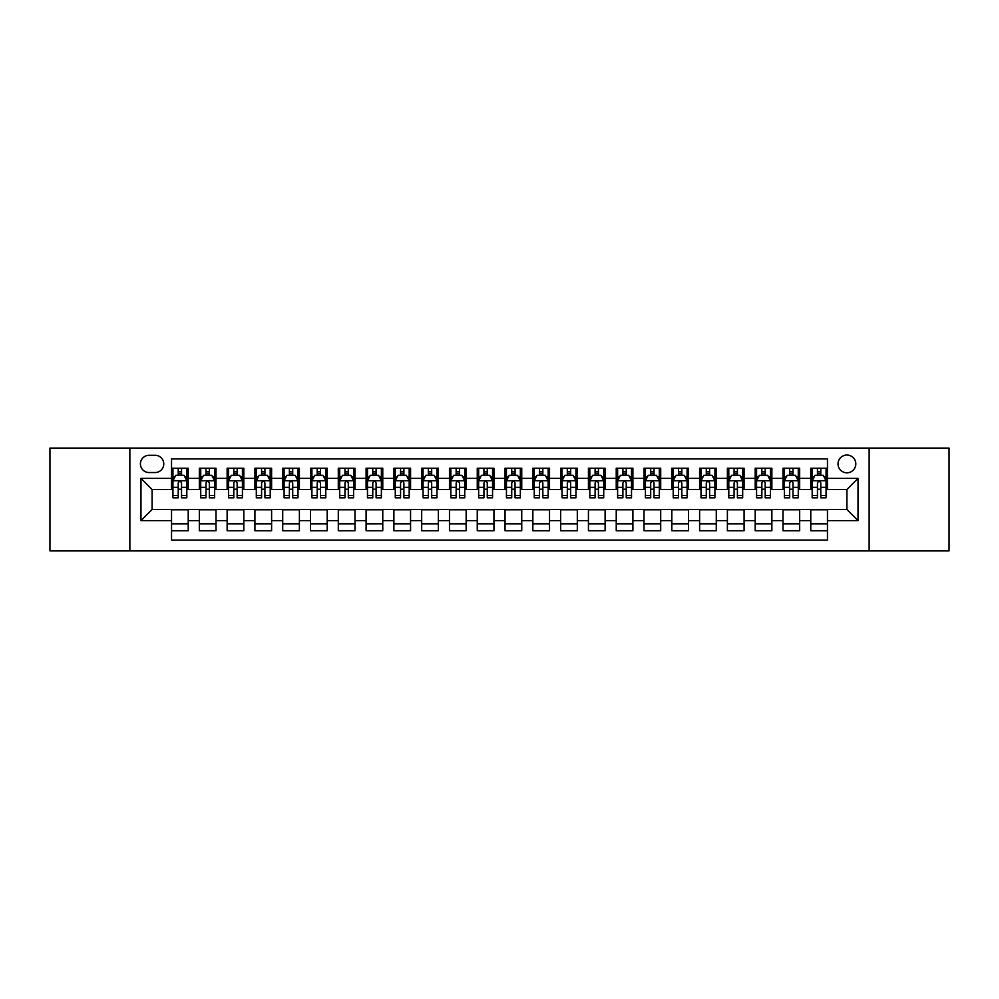<?xml version="1.0" encoding="UTF-8"?>
<svg xmlns="http://www.w3.org/2000/svg" width="999" height="999" viewBox="0 0 999 999"><rect width="100%" height="100%" fill="white"/><g stroke="black" fill="none" stroke-linecap="round" stroke-linejoin="round"><path stroke-width="1.5" d="M846.915 455.032A8.891 8.891 0 0 0 838.024 463.923A8.891 8.891 0 0 0 846.915 472.814A8.891 8.891 0 0 0 855.806 463.923A8.891 8.891 0 0 0 846.915 455.032M869.142 550.911L949.05 550.911L949.05 448.089L869.142 448.089L869.142 550.911L129.858 550.911L129.858 448.089L49.95 448.089L49.95 550.911L129.858 550.911M827.459 468.231L810.776 468.231L810.776 478.384L799.662 478.384L799.662 489.498L810.776 489.498L810.776 478.384M799.662 478.384L799.662 468.231L782.991 468.231L782.991 478.384L771.865 478.384L771.865 489.498L782.991 489.498L782.991 478.384M771.865 478.384L771.865 468.231L755.194 468.231L755.194 478.384L744.08 478.384L744.08 489.498L755.194 489.498L755.194 478.384M744.08 478.384L744.08 468.231L727.397 468.231L727.397 478.384L716.283 478.384L716.283 489.498L727.397 489.498L727.397 478.384M716.283 478.384L716.283 468.231L699.612 468.231L699.612 478.384L688.486 478.384L688.486 489.498L699.612 489.498L699.612 478.384M688.486 478.384L688.486 468.231L671.815 468.231L671.815 478.384L660.701 478.384L660.701 489.498L671.815 489.498L671.815 478.384M660.701 478.384L660.701 468.231L644.018 468.231L644.018 478.384L632.904 478.384L632.904 489.498L644.018 489.498L644.018 478.384M632.904 478.384L632.904 468.231L616.233 468.231L616.233 478.384L605.107 478.384L605.107 489.498L616.233 489.498L616.233 478.384M605.107 478.384L605.107 468.231L588.436 468.231L588.436 478.384L577.322 478.384L577.322 489.498L588.436 489.498L588.436 478.384M577.322 478.384L577.322 468.231L560.639 468.231L560.639 478.384L549.525 478.384L549.525 489.498L560.639 489.498L560.639 478.384M549.525 478.384L549.525 468.231L532.854 468.231L532.854 478.384L521.74 478.384L521.74 489.498L532.854 489.498L532.854 478.384M521.74 478.384L521.74 468.231L505.057 468.231L505.057 478.384L493.943 478.384L493.943 489.498L505.057 489.498L505.057 478.384M493.943 478.384L493.943 468.231L477.26 468.231L477.26 478.384L466.146 478.384L466.146 489.498L477.26 489.498L477.26 478.384M466.146 478.384L466.146 468.231L449.475 468.231L449.475 478.384L438.361 478.384L438.361 489.498L449.475 489.498L449.475 478.384M438.361 478.384L438.361 468.231L421.678 468.231L421.678 478.384L410.564 478.384L410.564 489.498L421.678 489.498L421.678 478.384M410.564 478.384L410.564 468.231L393.893 468.231L393.893 478.384L382.767 478.384L382.767 489.498L393.893 489.498L393.893 478.384M382.767 478.384L382.767 468.231L366.096 468.231L366.096 478.384L354.982 478.384L354.982 489.498L366.096 489.498L366.096 478.384M354.982 478.384L354.982 468.231L338.299 468.231L338.299 478.384L327.185 478.384L327.185 489.498L338.299 489.498L338.299 478.384M327.185 478.384L327.185 468.231L310.514 468.231L310.514 478.384L299.388 478.384L299.388 489.498L310.514 489.498L310.514 478.384M299.388 478.384L299.388 468.231L282.717 468.231L282.717 478.384L271.603 478.384L271.603 489.498L282.717 489.498L282.717 478.384M271.603 478.384L271.603 468.231L254.92 468.231L254.92 478.384L243.806 478.384L243.806 489.498L254.92 489.498L254.92 478.384M243.806 478.384L243.806 468.231L227.135 468.231L227.135 478.384L216.009 478.384L216.009 489.498L227.135 489.498L227.135 478.384M216.009 478.384L216.009 468.231L199.338 468.231L199.338 489.498L188.224 489.498L188.224 468.231L171.541 468.231M171.541 530.769L188.224 530.769L188.224 509.502L199.338 509.502L199.338 530.769L216.009 530.769L216.009 509.502L227.135 509.502L227.135 520.616L216.009 520.616M227.135 520.616L227.135 530.769L243.806 530.769L243.806 509.502L254.92 509.502L254.92 520.616L243.806 520.616M254.92 520.616L254.92 530.769L271.603 530.769L271.603 509.502L282.717 509.502L282.717 520.616L271.603 520.616M282.717 520.616L282.717 530.769L299.388 530.769L299.388 509.502L310.514 509.502L310.514 520.616L299.388 520.616M310.514 520.616L310.514 530.769L327.185 530.769L327.185 509.502L338.299 509.502L338.299 520.616L327.185 520.616M338.299 520.616L338.299 530.769L354.982 530.769L354.982 509.502L366.096 509.502L366.096 520.616L354.982 520.616M366.096 520.616L366.096 530.769L382.767 530.769L382.767 509.502L393.893 509.502L393.893 520.616L382.767 520.616M393.893 520.616L393.893 530.769L410.564 530.769L410.564 509.502L421.678 509.502L421.678 520.616L410.564 520.616M421.678 520.616L421.678 530.769L438.361 530.769L438.361 509.502L449.475 509.502L449.475 520.616L438.361 520.616M449.475 520.616L449.475 530.769L466.146 530.769L466.146 509.502L477.26 509.502L477.26 520.616L466.146 520.616M477.26 520.616L477.26 530.769L493.943 530.769L493.943 509.502L505.057 509.502L505.057 520.616L493.943 520.616M505.057 520.616L505.057 530.769L521.74 530.769L521.74 509.502L532.854 509.502L532.854 520.616L521.74 520.616M532.854 520.616L532.854 530.769L549.525 530.769L549.525 509.502L560.639 509.502L560.639 520.616L549.525 520.616M560.639 520.616L560.639 530.769L577.322 530.769L577.322 509.502L588.436 509.502L588.436 520.616L577.322 520.616M588.436 520.616L588.436 530.769L605.107 530.769L605.107 509.502L616.233 509.502L616.233 520.616L605.107 520.616M616.233 520.616L616.233 530.769L632.904 530.769L632.904 509.502L644.018 509.502L644.018 520.616L632.904 520.616M644.018 520.616L644.018 530.769L660.701 530.769L660.701 509.502L671.815 509.502L671.815 520.616L660.701 520.616M671.815 520.616L671.815 530.769L688.486 530.769L688.486 509.502L699.612 509.502L699.612 520.616L688.486 520.616M699.612 520.616L699.612 530.769L716.283 530.769L716.283 509.502L727.397 509.502L727.397 520.616L716.283 520.616M727.397 520.616L727.397 530.769L744.08 530.769L744.08 509.502L755.194 509.502L755.194 520.616L744.08 520.616M755.194 520.616L755.194 530.769L771.865 530.769L771.865 509.502L782.991 509.502L782.991 520.616L771.865 520.616M782.991 520.616L782.991 530.769L799.662 530.769L799.662 509.502L810.776 509.502L810.776 520.616L799.662 520.616M149.026 472.539L155.145 472.539A8.616 8.616 0 0 0 163.761 463.923A8.616 8.616 0 0 0 155.145 455.307L149.026 455.307A8.616 8.616 0 0 0 140.422 463.923A8.616 8.616 0 0 0 149.026 472.539M869.142 448.089L129.858 448.089M827.459 478.384L827.459 458.928L171.541 458.928L171.541 489.498L152.085 489.498L152.085 509.502L171.541 509.502L171.541 540.072L827.459 540.072L827.459 509.502L846.915 509.502L846.915 489.498L827.459 489.498L827.459 478.384L858.029 478.384L858.029 520.616L827.459 520.616M171.541 520.616L140.971 520.616L140.971 478.384L171.541 478.384M810.776 520.616L810.776 530.769L827.459 530.769M171.541 475.187L172.939 475.187M178.209 475.187L181.543 475.187M186.825 475.187L188.224 475.187M171.541 489.223L172.939 489.223M178.209 489.223L181.543 489.223M186.825 489.223L188.224 489.223M171.541 509.777L188.224 509.777M171.541 523.813L188.224 523.813M199.338 489.223L200.724 489.223M206.006 489.223L209.34 489.223M214.623 489.223L216.009 489.223M199.338 475.187L200.724 475.187M206.006 475.187L209.34 475.187M214.623 475.187L216.009 475.187M199.338 509.777L216.009 509.777M199.338 523.813L216.009 523.813M227.135 509.777L243.806 509.777M227.135 523.813L243.806 523.813M227.135 475.187L228.521 475.187M233.803 475.187L237.138 475.187M242.42 475.187L243.806 475.187M227.135 489.223L228.521 489.223M233.803 489.223L237.138 489.223M242.42 489.223L243.806 489.223M254.92 509.777L271.603 509.777M254.92 523.813L271.603 523.813M254.92 475.187L256.318 475.187M261.588 475.187L264.922 475.187M270.205 475.187L271.603 475.187M254.92 489.223L256.318 489.223M261.588 489.223L264.922 489.223M270.205 489.223L271.603 489.223M282.717 509.777L299.388 509.777M282.717 523.813L299.388 523.813M282.717 475.187L284.103 475.187M289.385 475.187L292.719 475.187M298.002 475.187L299.388 475.187M282.717 489.223L284.103 489.223M289.385 489.223L292.719 489.223M298.002 489.223L299.388 489.223M310.514 509.777L327.185 509.777M310.514 523.813L327.185 523.813M310.514 475.187L311.9 475.187M317.183 475.187L320.517 475.187M325.799 475.187L327.185 475.187M310.514 489.223L311.9 489.223M317.183 489.223L320.517 489.223M325.799 489.223L327.185 489.223M338.299 509.777L354.982 509.777M338.299 523.813L354.982 523.813M338.299 475.187L339.685 475.187M344.967 475.187L348.301 475.187M353.584 475.187L354.982 475.187M338.299 489.223L339.685 489.223M344.967 489.223L348.301 489.223M353.584 489.223L354.982 489.223M366.096 509.777L382.767 509.777M366.096 523.813L382.767 523.813M366.096 475.187L367.482 475.187M372.764 475.187L376.099 475.187M381.381 475.187L382.767 475.187M366.096 489.223L367.482 489.223M372.764 489.223L376.099 489.223M381.381 489.223L382.767 489.223M393.893 509.777L410.564 509.777M393.893 523.813L410.564 523.813M393.893 475.187L395.279 475.187M400.562 475.187L403.896 475.187M409.178 475.187L410.564 475.187M393.893 489.223L395.279 489.223M400.562 489.223L403.896 489.223M409.178 489.223L410.564 489.223M421.678 509.777L438.361 509.777M421.678 523.813L438.361 523.813M421.678 475.187L423.064 475.187M428.346 475.187L431.68 475.187M436.963 475.187L438.361 475.187M421.678 489.223L423.064 489.223M428.346 489.223L431.68 489.223M436.963 489.223L438.361 489.223M449.475 509.777L466.146 509.777M449.475 523.813L466.146 523.813M449.475 475.187L450.861 475.187M456.143 475.187L459.478 475.187M464.76 475.187L466.146 475.187M449.475 489.223L450.861 489.223M456.143 489.223L459.478 489.223M464.76 489.223L466.146 489.223M477.26 509.777L493.943 509.777M477.26 523.813L493.943 523.813M477.26 475.187L478.658 475.187M483.941 475.187L487.275 475.187M492.557 475.187L493.943 475.187M477.26 489.223L478.658 489.223M483.941 489.223L487.275 489.223M492.557 489.223L493.943 489.223M505.057 509.777L521.74 509.777M505.057 523.813L521.74 523.813M505.057 475.187L506.443 475.187M511.725 475.187L515.059 475.187M520.342 475.187L521.74 475.187M505.057 489.223L506.443 489.223M511.725 489.223L515.059 489.223M520.342 489.223L521.74 489.223M532.854 509.777L549.525 509.777M532.854 523.813L549.525 523.813M532.854 475.187L534.24 475.187M539.522 475.187L542.857 475.187M548.139 475.187L549.525 475.187M532.854 489.223L534.24 489.223M539.522 489.223L542.857 489.223M548.139 489.223L549.525 489.223M560.639 509.777L577.322 509.777M560.639 523.813L577.322 523.813M560.639 475.187L562.037 475.187M567.32 475.187L570.654 475.187M575.936 475.187L577.322 475.187M560.639 489.223L562.037 489.223M567.32 489.223L570.654 489.223M575.936 489.223L577.322 489.223M588.436 509.777L605.107 509.777M588.436 523.813L605.107 523.813M588.436 475.187L589.822 475.187M595.104 475.187L598.438 475.187M603.721 475.187L605.107 475.187M588.436 489.223L589.822 489.223M595.104 489.223L598.438 489.223M603.721 489.223L605.107 489.223M616.233 509.777L632.904 509.777M616.233 523.813L632.904 523.813M616.233 475.187L617.619 475.187M622.901 475.187L626.236 475.187M631.518 475.187L632.904 475.187M616.233 489.223L617.619 489.223M622.901 489.223L626.236 489.223M631.518 489.223L632.904 489.223M644.018 509.777L660.701 509.777M644.018 523.813L660.701 523.813M644.018 475.187L645.416 475.187M650.699 475.187L654.033 475.187M659.315 475.187L660.701 475.187M644.018 489.223L645.416 489.223M650.699 489.223L654.033 489.223M659.315 489.223L660.701 489.223M671.815 509.777L688.486 509.777M671.815 523.813L688.486 523.813M671.815 475.187L673.201 475.187M678.483 475.187L681.817 475.187M687.1 475.187L688.486 475.187M671.815 489.223L673.201 489.223M678.483 489.223L681.817 489.223M687.1 489.223L688.486 489.223M699.612 509.777L716.283 509.777M699.612 523.813L716.283 523.813M699.612 475.187L700.998 475.187M706.281 475.187L709.615 475.187M714.897 475.187L716.283 475.187M699.612 489.223L700.998 489.223M706.281 489.223L709.615 489.223M714.897 489.223L716.283 489.223M727.397 509.777L744.08 509.777M727.397 523.813L744.08 523.813M727.397 475.187L728.795 475.187M734.078 475.187L737.412 475.187M742.682 475.187L744.08 475.187M727.397 489.223L728.795 489.223M734.078 489.223L737.412 489.223M742.682 489.223L744.08 489.223M755.194 509.777L771.865 509.777M755.194 523.813L771.865 523.813M755.194 475.187L756.58 475.187M761.862 475.187L765.197 475.187M770.479 475.187L771.865 475.187M755.194 489.223L756.58 489.223M761.862 489.223L765.197 489.223M770.479 489.223L771.865 489.223M782.991 509.777L799.662 509.777M782.991 523.813L799.662 523.813M782.991 475.187L784.377 475.187M789.66 475.187L792.994 475.187M798.276 475.187L799.662 475.187M782.991 489.223L784.377 489.223M789.66 489.223L792.994 489.223M798.276 489.223L799.662 489.223M810.776 509.777L827.459 509.777M810.776 523.813L827.459 523.813M810.776 475.187L812.175 475.187M817.457 475.187L820.791 475.187M826.061 475.187L827.459 475.187M810.776 489.223L812.175 489.223M817.457 489.223L820.791 489.223M826.061 489.223L827.459 489.223M152.085 489.498L140.971 478.384M152.085 509.502L140.971 520.616M858.029 478.384L846.915 489.498M858.029 520.616L846.915 509.502M181.543 471.84L178.209 471.84M186.825 495.566L181.543 495.566L181.543 497.827L186.825 497.827L186.825 480.881L184.053 475.324L175.712 475.324L172.939 480.881L172.939 497.827L178.209 497.827L178.209 495.566L172.939 495.566M172.939 480.881L172.939 468.231M186.825 480.881L186.825 468.231M178.209 475.324L178.209 468.231M181.543 468.231L181.543 475.324M181.543 495.566L181.543 482.967C180.444 480.819 179.333 480.819 178.209 482.967L178.209 495.566M209.34 471.84L206.006 471.84M214.623 495.566L209.34 495.566L209.34 497.827L214.623 497.827L214.623 480.881L211.838 475.324L203.509 475.324L200.724 480.881L200.724 497.827L206.006 497.827L206.006 495.566L200.724 495.566M200.724 480.881L200.724 468.231M214.623 480.881L214.623 468.231M206.006 475.324L206.006 468.231M209.34 468.231L209.34 475.324M209.34 495.566L209.34 482.967C208.229 480.819 207.118 480.819 206.006 482.967L206.006 495.566M237.138 471.84L233.803 471.84M242.42 495.566L237.138 495.566L237.138 497.827L242.42 497.827L242.42 480.881L239.635 475.324L231.293 475.324L228.521 480.881L228.521 497.827L233.803 497.827L233.803 495.566L228.521 495.566M228.521 480.881L228.521 468.231M242.42 480.881L242.42 468.231M233.803 475.324L233.803 468.231M237.138 468.231L237.138 475.324M237.138 495.566L237.138 482.967C236.026 480.819 234.915 480.819 233.803 482.967L233.803 495.566M264.922 471.84L261.588 471.84M270.205 495.566L264.922 495.566L264.922 497.827L270.205 497.827L270.205 480.881L267.432 475.324L259.091 475.324L256.318 480.881L256.318 497.827L261.588 497.827L261.588 495.566L256.318 495.566M256.318 480.881L256.318 468.231M270.205 480.881L270.205 468.231M261.588 475.324L261.588 468.231M264.922 468.231L264.922 475.324M264.922 495.566L264.922 482.967C263.823 480.819 262.712 480.819 261.588 482.967L261.588 495.566M292.719 471.84L289.385 471.84M298.002 495.566L292.719 495.566L292.719 497.827L298.002 497.827L298.002 480.881L295.217 475.324L286.888 475.324L284.103 480.881L284.103 497.827L289.385 497.827L289.385 495.566L284.103 495.566M284.103 480.881L284.103 468.231M298.002 480.881L298.002 468.231M289.385 475.324L289.385 468.231M292.719 468.231L292.719 475.324M292.719 495.566L292.719 482.967C291.608 480.819 290.497 480.819 289.385 482.967L289.385 495.566M320.517 471.84L317.183 471.84M325.799 495.566L320.517 495.566L320.517 497.827L325.799 497.827L325.799 480.881L323.014 475.324L314.673 475.324L311.9 480.881L311.9 497.827L317.183 497.827L317.183 495.566L311.9 495.566M311.9 480.881L311.9 468.231M325.799 480.881L325.799 468.231M317.183 475.324L317.183 468.231M320.517 468.231L320.517 475.324M320.517 495.566L320.517 482.967C319.405 480.819 318.294 480.819 317.183 482.967L317.183 495.566M348.301 471.84L344.967 471.84M353.584 495.566L348.301 495.566L348.301 497.827L353.584 497.827L353.584 480.881L350.811 475.324L342.47 475.324L339.685 480.881L339.685 497.827L344.967 497.827L344.967 495.566L339.685 495.566M339.685 480.881L339.685 468.231M353.584 480.881L353.584 468.231M344.967 475.324L344.967 468.231M348.301 468.231L348.301 475.324M348.301 495.566L348.301 482.967C347.202 480.819 346.079 480.819 344.967 482.967L344.967 495.566M376.099 471.84L372.764 471.84M381.381 495.566L376.099 495.566L376.099 497.827L381.381 497.827L381.381 480.881L378.596 475.324L370.267 475.324L367.482 480.881L367.482 497.827L372.764 497.827L372.764 495.566L367.482 495.566M367.482 480.881L367.482 468.231M381.381 480.881L381.381 468.231M372.764 475.324L372.764 468.231M376.099 468.231L376.099 475.324M376.099 495.566L376.099 482.967C374.987 480.819 373.876 480.819 372.764 482.967L372.764 495.566M403.896 471.84L400.562 471.84M409.178 495.566L403.896 495.566L403.896 497.827L409.178 497.827L409.178 480.881L406.393 475.324L398.052 475.324L395.279 480.881L395.279 497.827L400.562 497.827L400.562 495.566L395.279 495.566M395.279 480.881L395.279 468.231M409.178 480.881L409.178 468.231M400.562 475.324L400.562 468.231M403.896 468.231L403.896 475.324M403.896 495.566L403.896 482.967C402.784 480.819 401.673 480.819 400.562 482.967L400.562 495.566M431.68 471.84L428.346 471.84M436.963 495.566L431.68 495.566L431.68 497.827L436.963 497.827L436.963 480.881L434.19 475.324L425.849 475.324L423.064 480.881L423.064 497.827L428.346 497.827L428.346 495.566L423.064 495.566M423.064 480.881L423.064 468.231M436.963 480.881L436.963 468.231M428.346 475.324L428.346 468.231M431.68 468.231L431.68 475.324M431.68 495.566L431.68 482.967C430.569 480.819 429.458 480.819 428.346 482.967L428.346 495.566M459.478 471.84L456.143 471.84M464.76 495.566L459.478 495.566L459.478 497.827L464.76 497.827L464.76 480.881L461.975 475.324L453.646 475.324L450.861 480.881L450.861 497.827L456.143 497.827L456.143 495.566L450.861 495.566M450.861 480.881L450.861 468.231M464.76 480.881L464.76 468.231M456.143 475.324L456.143 468.231M459.478 468.231L459.478 475.324M459.478 495.566L459.478 482.967C458.366 480.819 457.255 480.819 456.143 482.967L456.143 495.566M487.275 471.84L483.941 471.84M492.557 495.566L487.275 495.566L487.275 497.827L492.557 497.827L492.557 480.881L489.772 475.324L481.431 475.324L478.658 480.881L478.658 497.827L483.941 497.827L483.941 495.566L478.658 495.566M478.658 480.881L478.658 468.231M492.557 480.881L492.557 468.231M483.941 475.324L483.941 468.231M487.275 468.231L487.275 475.324M487.275 495.566L487.275 482.967C486.163 480.819 485.052 480.819 483.941 482.967L483.941 495.566M515.059 471.84L511.725 471.84M520.342 495.566L515.059 495.566L515.059 497.827L520.342 497.827L520.342 480.881L517.569 475.324L509.228 475.324L506.443 480.881L506.443 497.827L511.725 497.827L511.725 495.566L506.443 495.566M506.443 480.881L506.443 468.231M520.342 480.881L520.342 468.231M511.725 475.324L511.725 468.231M515.059 468.231L515.059 475.324M515.059 495.566L515.059 482.967C513.948 480.819 512.837 480.819 511.725 482.967L511.725 495.566M542.857 471.84L539.522 471.84M548.139 495.566L542.857 495.566L542.857 497.827L548.139 497.827L548.139 480.881L545.354 475.324L537.025 475.324L534.24 480.881L534.24 497.827L539.522 497.827L539.522 495.566L534.24 495.566M534.24 480.881L534.24 468.231M548.139 480.881L548.139 468.231M539.522 475.324L539.522 468.231M542.857 468.231L542.857 475.324M542.857 495.566L542.857 482.967C541.745 480.819 540.634 480.819 539.522 482.967L539.522 495.566M570.654 471.84L567.32 471.84M575.936 495.566L570.654 495.566L570.654 497.827L575.936 497.827L575.936 480.881L573.151 475.324L564.81 475.324L562.037 480.881L562.037 497.827L567.32 497.827L567.32 495.566L562.037 495.566M562.037 480.881L562.037 468.231M575.936 480.881L575.936 468.231M567.32 475.324L567.32 468.231M570.654 468.231L570.654 475.324M570.654 495.566L570.654 482.967C569.542 480.819 568.431 480.819 567.32 482.967L567.32 495.566M598.438 471.84L595.104 471.84M603.721 495.566L598.438 495.566L598.438 497.827L603.721 497.827L603.721 480.881L600.948 475.324L592.607 475.324L589.822 480.881L589.822 497.827L595.104 497.827L595.104 495.566L589.822 495.566M589.822 480.881L589.822 468.231M603.721 480.881L603.721 468.231M595.104 475.324L595.104 468.231M598.438 468.231L598.438 475.324M598.438 495.566L598.438 482.967C597.327 480.819 596.216 480.819 595.104 482.967L595.104 495.566M626.236 471.84L622.901 471.84M631.518 495.566L626.236 495.566L626.236 497.827L631.518 497.827L631.518 480.881L628.733 475.324L620.404 475.324L617.619 480.881L617.619 497.827L622.901 497.827L622.901 495.566L617.619 495.566M617.619 480.881L617.619 468.231M631.518 480.881L631.518 468.231M622.901 475.324L622.901 468.231M626.236 468.231L626.236 475.324M626.236 495.566L626.236 482.967C625.124 480.819 624.013 480.819 622.901 482.967L622.901 495.566M654.033 471.84L650.699 471.84M659.315 495.566L654.033 495.566L654.033 497.827L659.315 497.827L659.315 480.881L656.53 475.324L648.189 475.324L645.416 480.881L645.416 497.827L650.699 497.827L650.699 495.566L645.416 495.566M645.416 480.881L645.416 468.231M659.315 480.881L659.315 468.231M650.699 475.324L650.699 468.231M654.033 468.231L654.033 475.324M654.033 495.566L654.033 482.967C652.921 480.819 651.81 480.819 650.699 482.967L650.699 495.566M681.817 471.84L678.483 471.84M687.1 495.566L681.817 495.566L681.817 497.827L687.1 497.827L687.1 480.881L684.327 475.324L675.986 475.324L673.201 480.881L673.201 497.827L678.483 497.827L678.483 495.566L673.201 495.566M673.201 480.881L673.201 468.231M687.1 480.881L687.1 468.231M678.483 475.324L678.483 468.231M681.817 468.231L681.817 475.324M681.817 495.566L681.817 482.967C680.706 480.819 679.595 480.819 678.483 482.967L678.483 495.566M709.615 471.84L706.281 471.84M714.897 495.566L709.615 495.566L709.615 497.827L714.897 497.827L714.897 480.881L712.112 475.324L703.783 475.324L700.998 480.881L700.998 497.827L706.281 497.827L706.281 495.566L700.998 495.566M700.998 480.881L700.998 468.231M714.897 480.881L714.897 468.231M706.281 475.324L706.281 468.231M709.615 468.231L709.615 475.324M709.615 495.566L709.615 482.967C708.503 480.819 707.392 480.819 706.281 482.967L706.281 495.566M737.412 471.84L734.078 471.84M742.682 495.566L737.412 495.566L737.412 497.827L742.682 497.827L742.682 480.881L739.909 475.324L731.568 475.324L728.795 480.881L728.795 497.827L734.078 497.827L734.078 495.566L728.795 495.566M728.795 480.881L728.795 468.231M742.682 480.881L742.682 468.231M734.078 475.324L734.078 468.231M737.412 468.231L737.412 475.324M737.412 495.566L737.412 482.967C736.3 480.819 735.189 480.819 734.078 482.967L734.078 495.566M765.197 471.84L761.862 471.84M770.479 495.566L765.197 495.566L765.197 497.827L770.479 497.827L770.479 480.881L767.707 475.324L759.365 475.324L756.58 480.881L756.58 497.827L761.862 497.827L761.862 495.566L756.58 495.566M756.58 480.881L756.58 468.231M770.479 480.881L770.479 468.231M761.862 475.324L761.862 468.231M765.197 468.231L765.197 475.324M765.197 495.566L765.197 482.967C764.085 480.819 762.974 480.819 761.862 482.967L761.862 495.566M792.994 471.84L789.66 471.84M798.276 495.566L792.994 495.566L792.994 497.827L798.276 497.827L798.276 480.881L795.491 475.324L787.162 475.324L784.377 480.881L784.377 497.827L789.66 497.827L789.66 495.566L784.377 495.566M784.377 480.881L784.377 468.231M798.276 480.881L798.276 468.231M789.66 475.324L789.66 468.231M792.994 468.231L792.994 475.324M792.994 495.566L792.994 482.967C791.882 480.819 790.771 480.819 789.66 482.967L789.66 495.566M820.791 471.84L817.457 471.84M826.061 495.566L820.791 495.566L820.791 497.827L826.061 497.827L826.061 480.881L823.288 475.324L814.947 475.324L812.175 480.881L812.175 497.827L817.457 497.827L817.457 495.566L812.175 495.566M812.175 480.881L812.175 468.231M826.061 480.881L826.061 468.231M817.457 475.324L817.457 468.231M820.791 468.231L820.791 475.324M820.791 495.566L820.791 482.967C819.679 480.819 818.568 480.819 817.457 482.967L817.457 495.566M199.338 520.616L188.224 520.616M199.338 478.384L188.224 478.384M186.763 480.744L173.002 480.744M172.939 476.848L174.95 476.848M184.815 476.848L186.825 476.848M178.209 487.325L172.939 487.325M186.825 487.325L181.543 487.325M181.543 473.613L178.209 473.613M214.548 480.744L200.799 480.744M200.724 476.848L202.747 476.848M212.612 476.848L214.623 476.848M206.006 487.325L200.724 487.325M214.623 487.325L209.34 487.325M209.34 473.613L206.006 473.613M242.345 480.744L228.584 480.744M228.521 476.848L230.532 476.848M240.397 476.848L242.42 476.848M233.803 487.325L228.521 487.325M242.42 487.325L237.138 487.325M237.138 473.613L233.803 473.613M270.142 480.744L256.381 480.744M256.318 476.848L258.329 476.848M268.194 476.848L270.205 476.848M261.588 487.325L256.318 487.325M270.205 487.325L264.922 487.325M264.922 473.613L261.588 473.613M297.927 480.744L284.178 480.744M284.103 476.848L286.114 476.848M295.991 476.848L298.002 476.848M289.385 487.325L284.103 487.325M298.002 487.325L292.719 487.325M292.719 473.613L289.385 473.613M325.724 480.744L311.963 480.744M311.9 476.848L313.911 476.848M323.776 476.848L325.799 476.848M317.183 487.325L311.9 487.325M325.799 487.325L320.517 487.325M320.517 473.613L317.183 473.613M353.521 480.744L339.76 480.744M339.685 476.848L341.708 476.848M351.573 476.848L353.584 476.848M344.967 487.325L339.685 487.325M353.584 487.325L348.301 487.325M348.301 473.613L344.967 473.613M381.306 480.744L367.557 480.744M367.482 476.848L369.493 476.848M379.37 476.848L381.381 476.848M372.764 487.325L367.482 487.325M381.381 487.325L376.099 487.325M376.099 473.613L372.764 473.613M409.103 480.744L395.342 480.744M395.279 476.848L397.29 476.848M407.155 476.848L409.178 476.848M400.562 487.325L395.279 487.325M409.178 487.325L403.896 487.325M403.896 473.613L400.562 473.613M436.9 480.744L423.139 480.744M423.064 476.848L425.087 476.848M434.952 476.848L436.963 476.848M428.346 487.325L423.064 487.325M436.963 487.325L431.68 487.325M431.68 473.613L428.346 473.613M464.685 480.744L450.936 480.744M450.861 476.848L452.872 476.848M462.749 476.848L464.76 476.848M456.143 487.325L450.861 487.325M464.76 487.325L459.478 487.325M459.478 473.613L456.143 473.613M492.482 480.744L478.721 480.744M478.658 476.848L480.669 476.848M490.534 476.848L492.557 476.848M483.941 487.325L478.658 487.325M492.557 487.325L487.275 487.325M487.275 473.613L483.941 473.613M520.279 480.744L506.518 480.744M506.443 476.848L508.466 476.848M518.331 476.848L520.342 476.848M511.725 487.325L506.443 487.325M520.342 487.325L515.059 487.325M515.059 473.613L511.725 473.613M548.064 480.744L534.315 480.744M534.24 476.848L536.251 476.848M546.128 476.848L548.139 476.848M539.522 487.325L534.24 487.325M548.139 487.325L542.857 487.325M542.857 473.613L539.522 473.613M575.861 480.744L562.1 480.744M562.037 476.848L564.048 476.848M573.913 476.848L575.936 476.848M567.32 487.325L562.037 487.325M575.936 487.325L570.654 487.325M570.654 473.613L567.32 473.613M603.658 480.744L589.897 480.744M589.822 476.848L591.845 476.848M601.71 476.848L603.721 476.848M595.104 487.325L589.822 487.325M603.721 487.325L598.438 487.325M598.438 473.613L595.104 473.613M631.443 480.744L617.694 480.744M617.619 476.848L619.63 476.848M629.507 476.848L631.518 476.848M622.901 487.325L617.619 487.325M631.518 487.325L626.236 487.325M626.236 473.613L622.901 473.613M659.24 480.744L645.479 480.744M645.416 476.848L647.427 476.848M657.292 476.848L659.315 476.848M650.699 487.325L645.416 487.325M659.315 487.325L654.033 487.325M654.033 473.613L650.699 473.613M687.037 480.744L673.276 480.744M673.201 476.848L675.224 476.848M685.089 476.848L687.1 476.848M678.483 487.325L673.201 487.325M687.1 487.325L681.817 487.325M681.817 473.613L678.483 473.613M714.822 480.744L701.073 480.744M700.998 476.848L703.009 476.848M712.886 476.848L714.897 476.848M706.281 487.325L700.998 487.325M714.897 487.325L709.615 487.325M709.615 473.613L706.281 473.613M742.619 480.744L728.858 480.744M728.795 476.848L730.806 476.848M740.671 476.848L742.682 476.848M734.078 487.325L728.795 487.325M742.682 487.325L737.412 487.325M737.412 473.613L734.078 473.613M770.416 480.744L756.655 480.744M756.58 476.848L758.603 476.848M768.468 476.848L770.479 476.848M761.862 487.325L756.58 487.325M770.479 487.325L765.197 487.325M765.197 473.613L761.862 473.613M798.201 480.744L784.452 480.744M784.377 476.848L786.388 476.848M796.253 476.848L798.276 476.848M789.66 487.325L784.377 487.325M798.276 487.325L792.994 487.325M792.994 473.613L789.66 473.613M825.998 480.744L812.237 480.744M812.175 476.848L814.185 476.848M824.05 476.848L826.061 476.848M817.457 487.325L812.175 487.325M826.061 487.325L820.791 487.325M820.791 473.613L817.457 473.613"/></g></svg>
